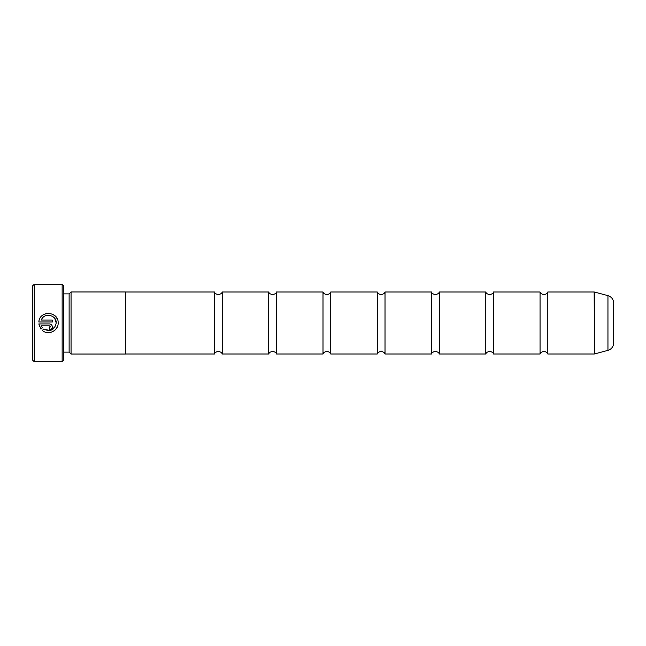 <?xml version="1.0" encoding="UTF-8"?>
<svg xmlns="http://www.w3.org/2000/svg" width="646" height="646" viewBox="0 0 646 646"><rect width="100%" height="100%" fill="white"/><g stroke="black" fill="none" stroke-linecap="round" stroke-linejoin="round"><path stroke-width="0.97" d="M214.472 323L214.472 291.992C215.078 292.412 213.761 293.405 218.348 294.705C222.935 293.405 221.618 292.412 222.224 291.992L222.224 354.008C221.618 353.588 222.935 352.595 218.348 351.295C213.761 352.595 215.078 353.588 214.472 354.008L214.472 323M268.736 323L268.736 291.992C269.342 292.412 268.025 293.405 272.612 294.705C277.199 293.405 275.882 292.412 276.488 291.992L276.488 354.008C275.882 353.588 277.199 352.595 272.612 351.295C268.025 352.595 269.342 353.588 268.736 354.008L268.736 323M377.264 323L377.264 291.992C377.87 292.412 376.553 293.405 381.14 294.705C385.727 293.405 384.41 292.412 385.016 291.992L385.016 354.008C384.41 353.588 385.727 352.595 381.14 351.295C376.553 352.595 377.87 353.588 377.264 354.008L377.264 323M431.528 323L431.528 291.992C432.134 292.412 430.817 293.405 435.404 294.705C439.991 293.405 438.674 292.412 439.28 291.992L439.28 354.008C438.674 353.588 439.991 352.595 435.404 351.295C430.817 352.595 432.134 353.588 431.528 354.008L431.528 323M485.792 323L485.792 291.992C486.398 292.412 485.081 293.405 489.668 294.705C494.255 293.405 492.938 292.412 493.544 291.992L493.544 354.008C492.938 353.588 494.255 352.595 489.668 351.295C485.081 352.595 486.398 353.588 485.792 354.008L485.792 323M540.056 323L540.056 291.992C540.662 292.412 539.345 293.405 543.932 294.705C548.422 293.47 547.243 292.396 547.808 291.992L547.808 354.008C547.243 353.604 548.422 352.53 543.932 351.295C539.345 352.595 540.662 353.588 540.056 354.008L540.056 323M323 323L323 291.992C323.606 292.412 322.289 293.405 326.876 294.705C331.463 293.405 330.146 292.412 330.752 291.992L330.752 354.008C330.146 353.588 331.463 352.595 326.876 351.295C322.289 352.595 323.606 353.588 323 354.008L323 323M71.06 354.048L125.324 354.048L125.324 291.952L71.06 291.952L71.06 354.048L69.122 352.11L69.122 293.89L71.06 291.952M62.145 284.24L63.308 285.403L63.308 360.597L62.145 361.76L62.145 284.24L34.238 284.24L34.238 361.76L32.3 359.822L32.3 286.178L34.238 284.24M58.148 322.96L58.148 322.96C58.762 311.081 39.414 310.128 38.841 321.991L52.342 321.991L52.342 320.061L41.287 320.061C43.92 312.284 56.687 314.739 56.21 322.96L54.845 318.575M45.325 313.811L48.959 313.294M52.568 314.198L55.29 316.096M55.491 316.306L57.211 318.817M56.21 323C54.53 330.122 50.372 332.149 43.718 329.072L49.895 330.566L55.104 326.949M51.478 328.895L49.435 329.735C51.204 329.557 52.173 328.588 52.342 326.836C52.173 325.075 51.204 324.106 49.435 323.929L38.841 323.929L40.973 329.089L42.353 327.708L41.287 325.867L42.353 327.708M50.404 326.836L49.435 325.867L50.404 326.836L49.435 327.797L49.435 329.735M57.744 325.721L56.63 328.16M56.622 328.176L55.152 329.953M54.853 330.227L52.431 331.794M613.7 303.523L613.7 342.865C613.474 346.66 611.552 349.155 607.951 350.358L607.951 295.642L594.465 292.032L594.465 353.968L607.951 350.358M39.535 326.682L38.841 323.929M41.287 325.867L49.435 325.867M43.718 329.072L42.345 330.453C48.151 335.702 58.52 330.825 58.148 323M594.465 353.968L594.167 291.992L547.808 291.992M214.472 291.992L125.324 291.992M69.122 293.89L63.308 293.89M377.264 291.992L330.752 291.992M431.528 291.992L385.016 291.992M485.792 291.992L439.28 291.992M540.056 291.992L493.544 291.992M607.951 295.642C611.552 296.845 613.474 299.34 613.7 303.135M323 291.992L276.488 291.992M268.736 291.992L222.224 291.992M268.736 354.008L222.224 354.008M323 354.008L276.488 354.008M594.167 354.008L547.808 354.008M540.056 354.008L493.544 354.008M485.792 354.008L439.28 354.008M431.528 354.008L385.016 354.008M377.264 354.008L330.752 354.008M62.145 361.76L34.238 361.76M69.122 352.11L63.308 352.11M214.472 354.008L125.324 354.008"/></g></svg>
